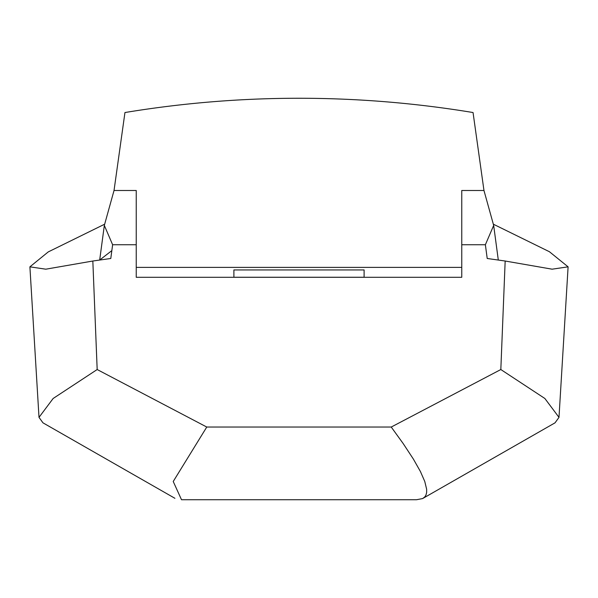 <?xml version="1.0" encoding="UTF-8"?>
<svg xmlns="http://www.w3.org/2000/svg" width="598" height="598" viewBox="0 0 598 598"><rect width="100%" height="100%" fill="white"/><g stroke="black" fill="none" stroke-linecap="round" stroke-linejoin="round"><path stroke-width="0.9" d="M136.239 244.746L136.239 277.3L461.761 277.3L461.761 190.493L483.969 190.493L473.048 112.536A1067.729 1067.729 0 0 0 124.952 112.536L114.031 190.493L136.239 190.493L136.239 244.746L112.626 244.746L110.787 258.486L92.832 261.02L97.175 369.534L206.766 427.039L173.226 481.487L181.515 499.741L416.425 499.741M493.514 224.272L549.42 251.728L568.1 266.843L552.111 269.182L505.168 261.02L500.825 369.534L391.234 427.039L206.766 427.039M505.168 261.02L487.213 258.486L485.374 244.746L461.761 244.746M112.626 244.746L104.329 225.416L114.031 190.493M485.374 244.746L493.671 225.424L483.969 190.493M136.239 267.373L461.761 267.373M493.671 225.424L498.298 260.025M104.486 224.272L48.244 251.915L29.9 266.843L45.807 269.19L92.832 261.02M99.702 260.025L111.841 250.614M391.234 427.039L403.172 443.552L413.397 459.107L420.416 471.516L424.782 481.495L426.651 489.299L426.636 492.513L425.925 495.166L424.647 497.08L422.569 498.583L416.485 499.741M423.078 498.306L555.026 422.838L558.995 417.367L544.86 398.485L500.825 369.534M174.922 498.306L42.974 422.838L39.005 417.367L53.14 398.485L97.175 369.534M364.107 277.248L364.107 269.945L233.893 269.945L233.893 277.248L364.107 277.248L364.107 269.945M233.893 269.945L233.893 277.248M558.995 417.367L568.1 266.843M29.9 266.843L39.005 417.367M104.329 225.416L99.709 259.883"/></g></svg>
